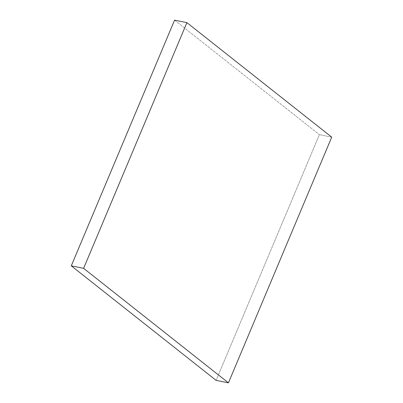 <?xml version="1.0" encoding="UTF-8"?>
<svg xmlns="http://www.w3.org/2000/svg" width="403" height="403" viewBox="0 0 403 403"><rect width="100%" height="100%" fill="white"/><g stroke="black" fill="none" stroke-linecap="round" stroke-linejoin="round"><path stroke-width="0.3" stroke-dasharray="2.02 1.51" d="M331.714 137.156L319.383 134.667L216.099 380.361L319.383 134.667L331.714 137.156M174.564 20.15L319.383 134.667L174.564 20.15"/><path stroke-width="0.6" d="M216.099 380.361L228.436 382.85L331.714 137.156L186.901 22.639L83.617 268.333L228.436 382.85L216.099 380.361L71.286 265.844L83.617 268.333L71.286 265.844L174.564 20.15L186.901 22.639L174.564 20.15L71.286 265.844L216.099 380.361M228.436 382.85L83.617 268.333L186.901 22.639L331.714 137.156L228.436 382.85"/></g></svg>
